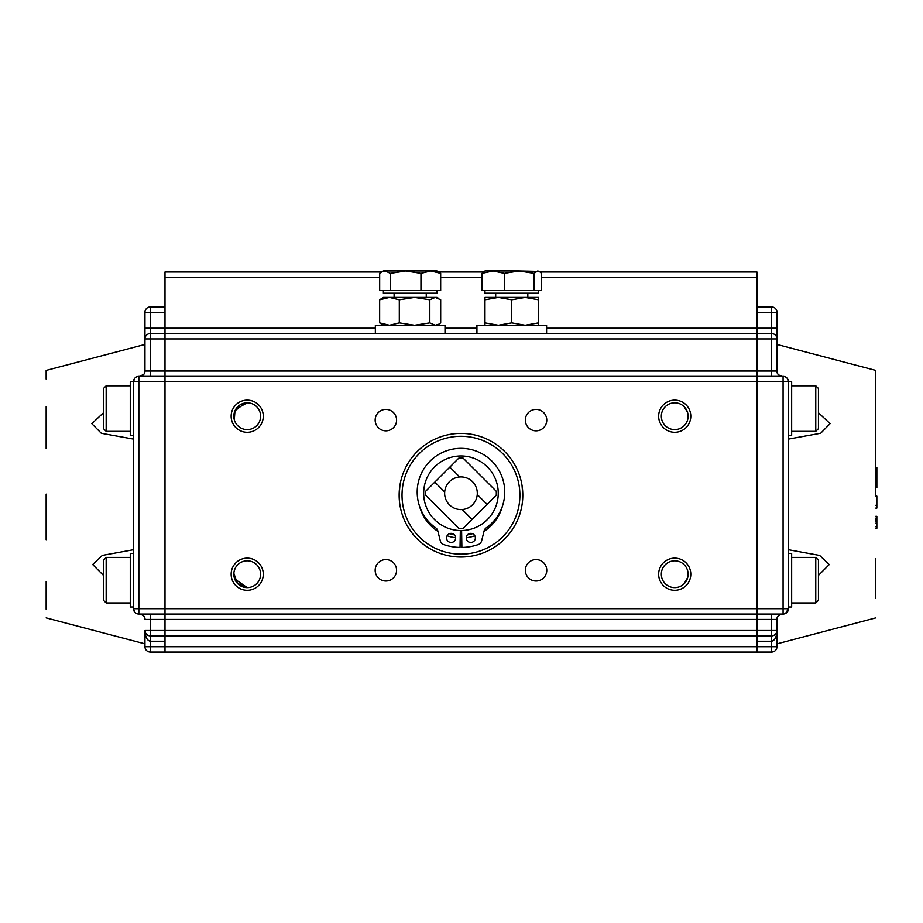 <?xml version="1.0" encoding="UTF-8"?>
<svg xmlns="http://www.w3.org/2000/svg" width="923" height="923" viewBox="0 0 923 923"><rect width="100%" height="100%" fill="white"/><g stroke="black" fill="none" stroke-linecap="round" stroke-linejoin="round"><path stroke-width="1.38" d="M234.904 568.937L234.038 571.822L234.904 568.937M233.842 573.321L237.349 583.278L247.214 587.605L234.673 578.929M247.214 402.809A13.395 13.395 0 0 0 233.819 416.204A13.395 13.395 0 0 0 247.214 429.599A13.395 13.395 0 0 0 260.609 416.204A13.395 13.395 0 0 0 247.214 402.809L235.884 409.062M245.264 402.959L234.95 410.816L234.315 419.815L234.315 412.581M522.06 485.683L522.799 495.213A61.829 61.829 0 0 0 460.969 433.383A61.829 61.829 0 0 0 399.14 495.213L399.878 485.683M674.725 400.132A16.072 16.072 0 0 0 658.653 416.204A16.072 16.072 0 0 0 674.725 432.287A16.072 16.072 0 0 0 690.796 416.204A16.072 16.072 0 0 0 674.725 400.132M674.725 402.809A13.395 13.395 0 0 0 661.33 416.204A13.395 13.395 0 0 0 674.725 429.599A13.395 13.395 0 0 0 688.12 416.204A13.395 13.395 0 0 0 674.725 402.809M674.725 558.138A16.072 16.072 0 0 0 658.653 574.21A16.072 16.072 0 0 0 674.725 590.293A16.072 16.072 0 0 0 690.796 574.21A16.072 16.072 0 0 0 674.725 558.138M674.725 560.815A13.395 13.395 0 0 0 661.33 574.21A13.395 13.395 0 0 0 674.725 587.605A13.395 13.395 0 0 0 688.12 574.21A13.395 13.395 0 0 0 674.725 560.815M247.214 558.138A16.072 16.072 0 0 0 231.142 574.21A16.072 16.072 0 0 0 247.214 590.293A16.072 16.072 0 0 0 263.286 574.21A16.072 16.072 0 0 0 247.214 558.138M247.214 560.815A13.395 13.395 0 0 0 233.819 574.21A13.395 13.395 0 0 0 247.214 587.605A13.395 13.395 0 0 0 260.609 574.21A13.395 13.395 0 0 0 247.214 560.815M247.214 400.132A16.072 16.072 0 0 0 231.142 416.204A16.072 16.072 0 0 0 247.214 432.287A16.072 16.072 0 0 0 263.286 416.204A16.072 16.072 0 0 0 247.214 400.132M385.872 559.592A10.718 10.718 0 0 0 375.165 570.299A10.718 10.718 0 0 0 385.872 581.017A10.718 10.718 0 0 0 396.59 570.299A10.718 10.718 0 0 0 385.872 559.592M536.055 559.592A10.718 10.718 0 0 0 525.337 570.299A10.718 10.718 0 0 0 536.055 581.017A10.718 10.718 0 0 0 546.774 570.299A10.718 10.718 0 0 0 536.055 559.592M536.055 409.408A10.718 10.718 0 0 0 525.337 420.115A10.718 10.718 0 0 0 536.055 430.833A10.718 10.718 0 0 0 546.774 420.115A10.718 10.718 0 0 0 536.055 409.408M385.872 409.408A10.718 10.718 0 0 0 375.165 420.115A10.718 10.718 0 0 0 385.872 430.833A10.718 10.718 0 0 0 396.59 420.115A10.718 10.718 0 0 0 385.872 409.408M461.638 532.502A37.289 37.289 0 0 1 460.969 532.502A37.289 37.289 0 0 1 460.3 532.502M234.107 576.99L233.842 573.333M684.139 406.685L685.235 407.908M686.424 409.685L687.473 412.12L687.958 418.269L687.473 412.12L684.093 406.639M684.416 583.451L687.739 577.383L687.704 570.922L687.739 577.383L684.22 583.659M771.616 652.042L150.311 652.042A5.353 5.353 0 0 1 144.957 646.677L144.957 630.501C145.292 633.732 147.08 635.52 150.311 635.855A5.353 5.353 0 0 1 144.957 630.501C145.292 636.962 147.08 640.539 150.311 641.22L150.311 646.677L164.998 646.677L164.998 652.042L164.998 641.22L150.311 641.22L150.311 630.501L164.998 630.501L164.998 646.677L756.941 646.677L756.941 619.414L756.941 641.22L771.616 641.22C774.847 640.539 776.635 636.962 776.981 630.501L776.981 619.414C776.647 616.887 778.435 615.099 782.335 614.049L783.085 614.049L783.085 608.695L756.941 608.695L756.941 376.376L164.998 376.376L164.998 614.049L756.941 614.049L756.941 608.695L756.941 619.414L771.616 619.414L771.616 630.501L164.998 630.501L164.998 635.855L771.616 635.855A5.353 5.353 0 0 0 776.981 630.501C776.635 633.732 774.847 635.52 771.616 635.855L771.616 630.501L776.981 630.501L776.981 646.677A5.353 5.353 0 0 1 771.616 652.042L771.616 646.677L756.941 646.677L756.941 652.042L756.941 641.22M399.578 502.597L399.14 495.213A61.829 61.829 0 0 0 460.969 557.042A61.829 61.829 0 0 0 522.799 495.213L522.36 502.597M150.311 614.049L150.311 619.414L164.998 619.414L164.998 630.501L164.998 614.049L138.842 614.049L138.842 608.695L164.998 608.695L164.998 619.414L756.941 619.414L756.941 614.049L783.085 614.049A5.353 5.353 0 0 0 788.45 608.695L788.45 381.73L787.284 378.407M134.631 611.995L133.489 608.695L133.489 381.73A5.353 5.353 0 0 1 138.842 376.376L164.998 376.376L164.998 371.011L164.998 608.695L756.941 608.695L756.941 381.73L783.085 381.73L783.085 608.695L788.45 608.695A5.353 5.353 0 0 1 783.085 614.049M143.861 374.253L139.592 376.376A5.353 5.353 0 0 0 144.957 371.011L144.957 338.926A5.353 5.353 0 0 1 150.311 333.561L164.998 333.561L164.998 328.207L164.998 371.011L164.998 338.926L756.941 338.926L756.941 333.561L164.998 333.561L164.998 338.926L150.311 338.926L150.311 371.011L756.941 371.011L756.941 338.926L756.941 381.73L138.842 381.73L138.842 608.695L133.489 608.695A5.353 5.353 0 0 0 138.842 614.049L139.592 614.049A5.353 5.353 0 0 1 144.957 619.414C145.28 616.887 143.492 615.099 139.592 614.049M420.957 290.514L420.957 273.358L430.822 270.958L440.675 273.358L440.675 290.514L379.676 290.514L379.676 273.358L381.591 271.997L164.998 271.997L164.998 328.207L164.998 312.297L150.311 312.297L150.311 328.207L375.349 328.207M546.589 328.207L756.941 328.207L756.941 333.561L756.941 312.297L771.616 312.297L771.616 328.207L756.941 328.207L756.941 271.997L540.163 271.997M483.352 271.997L438.76 271.997L440.675 273.358M538.547 290.514L538.547 293.191L484.967 293.191L484.967 290.514M539.367 271.431L519.153 270.958L534.013 273.358L537.751 270.958L539.367 271.443L541.489 273.358L541.489 290.514L482.025 290.514L482.025 273.358L493.159 270.958L504.281 273.358L504.281 290.514M534.013 273.358L534.013 290.514M504.281 273.358L519.153 270.958L484.967 270.958L482.025 273.358M436.96 290.514L436.96 293.191L383.38 293.191L383.38 290.514M390.464 273.358L405.716 270.958L383.38 270.958L381.591 271.997L385.064 270.958L390.464 273.358L390.464 290.514M438.76 271.997L436.96 270.958L405.716 270.958L420.957 273.358M546.589 333.561L546.589 325.254L476.937 325.254L476.937 333.561M445.001 333.561L445.001 325.254L375.349 325.254L375.349 333.561M538.547 325.254L538.547 322.865L525.152 325.254L511.757 322.865L498.362 325.254L484.967 322.865L484.967 325.254M511.757 322.865L511.757 299.79L498.362 297.402L484.967 299.79L484.967 322.865M484.967 299.79L484.967 297.402L525.152 297.402L511.757 299.79M538.547 299.79L538.547 297.402L525.152 297.402L538.547 299.79L538.547 322.865M527.829 293.191L527.829 297.402L525.152 297.402M429.818 322.865L429.818 299.79L435.252 297.402L440.686 299.79L440.686 322.865L438.783 324.204L435.252 325.254L429.818 322.865L414.565 325.254L399.301 322.865L389.483 325.254L379.653 322.865L383.38 325.254M399.301 322.865L399.301 299.79L389.483 297.402L379.653 299.79L379.653 322.865M379.653 299.79L383.38 297.402L414.565 297.402L399.301 299.79M429.818 299.79L414.565 297.402L436.96 297.402L438.783 298.452M46.15 448.59L46.162 406.662M46.15 379.065L46.15 370.4L144.957 344.441M46.15 494.14L46.15 539.701M46.15 609.215L46.162 581.628M103.48 575.398L92.681 564.541L102.349 555.415L133.489 549.727M133.489 439.083L101.311 433.268L91.815 423.669L103.48 412.766M138.842 376.376L138.842 381.73L133.489 381.73L134.654 378.407M144.957 338.926L144.957 328.207L144.957 338.926L150.311 338.926L150.311 328.207L144.957 328.207L144.957 312.297A5.353 5.353 0 0 1 150.311 306.932L164.998 306.932M150.311 635.855L164.998 635.855L164.998 641.22M791.657 602.961L815.77 602.961L815.77 557.423L791.657 557.423M815.77 602.961L818.447 600.285L818.447 560.099L815.77 557.423M791.657 431.341L815.77 431.341L815.77 385.802L791.657 385.802M815.77 431.341L818.447 428.664L818.447 388.479L815.77 385.802M130.27 385.802L106.168 385.802L106.168 431.341L130.27 431.341M106.168 385.802L103.48 388.479L103.48 428.664L106.168 431.341M130.27 557.423L106.168 557.423L106.168 602.961L130.27 602.961M106.168 557.423L103.48 560.099L103.48 600.285L106.168 602.961M434.595 519.626A37.289 37.289 0 0 1 434.595 466.888A37.289 37.289 0 0 1 487.332 466.888A37.289 37.289 0 0 1 487.332 519.626A37.289 37.289 0 0 1 434.595 519.626M449.824 467.107L459.7 476.972A16.326 16.326 0 0 1 477.249 494.52A16.326 16.326 0 0 1 449.42 504.8A16.326 16.326 0 0 1 444.69 491.982L434.814 482.118L458.985 457.946A35.362 35.362 0 0 1 462.954 457.946L496.274 491.267A35.362 35.362 0 0 1 496.274 495.236L472.103 519.407L462.238 509.542M434.814 482.118L425.665 491.267A35.362 35.362 0 0 0 425.665 495.236L458.985 528.567A35.362 35.362 0 0 0 462.954 528.567L472.103 519.407M477.249 494.52L487.113 504.396M459.7 476.972A16.326 16.326 0 0 0 444.69 491.982M875.777 426.772L875.777 379.388M875.777 494.14L875.777 370.4L875.777 494.14M875.777 598.519L875.777 558.761M776.981 338.926L776.981 371.011A5.353 5.353 0 0 0 782.335 376.376L756.941 376.376L756.941 371.011L771.616 371.011L771.616 333.561L756.941 333.561L756.941 338.926L776.981 338.926A5.353 5.353 0 0 0 771.616 333.561L771.616 328.207L776.981 328.207L776.981 338.926L776.981 312.297A5.353 5.353 0 0 0 771.616 306.932L756.941 306.932M788.45 439.083L820.697 433.233L830.112 423.634L818.447 412.766M818.447 575.398L829.246 564.576L819.647 555.438L788.45 549.727M771.616 376.376L771.616 371.011L776.981 371.011A5.353 5.353 0 0 0 782.335 376.376C778.493 375.384 776.705 373.607 776.981 371.046M875.777 370.4L776.981 344.441L776.981 361.539M785.542 613.449L788.45 608.695M771.616 614.049L771.616 619.414L776.981 619.414A5.353 5.353 0 0 1 782.335 614.049A5.353 5.353 0 0 0 776.981 619.414L776.981 619.852M788.45 381.73A5.353 5.353 0 0 0 783.085 376.376L783.085 381.73L788.45 381.73M875.777 528.279L876.85 528.279L876.85 520.053L875.777 520.053M876.85 520.053L876.85 518.115L875.777 518.115M876.85 521.068L875.777 521.068M876.85 523.191L875.777 523.191M876.85 526.768L875.777 526.768M876.85 518.115L876.85 516.326L875.777 516.326M875.777 508.077L876.85 508.077L876.85 505.296L875.777 505.296M876.85 505.296L876.85 496.113L875.777 496.113M875.777 487.621L876.85 487.621L876.85 475.668L875.777 475.668M876.85 475.668L876.85 467.511L875.777 467.511M133.489 435.356L130.27 435.356L130.27 381.776L133.489 381.776M133.489 606.988L130.27 606.988L130.27 553.408L133.489 553.408M788.45 435.356L791.657 435.356L791.657 381.776L788.45 381.776M788.45 553.408L791.657 553.408L791.657 606.988L788.45 606.988M466.265 537.913A4.557 4.557 0 0 1 470.822 533.356A4.557 4.557 0 0 1 475.368 537.913A4.557 4.557 0 0 1 470.822 542.47A4.557 4.557 0 0 1 466.265 537.913M446.559 537.913A4.557 4.557 0 0 1 451.116 533.356A4.557 4.557 0 0 1 455.674 537.913A4.557 4.557 0 0 1 451.116 542.47A4.557 4.557 0 0 1 446.559 537.913M460.335 530.54L460.035 547.443A53.315 53.315 0 0 1 443.767 544.605A5.353 5.353 0 0 1 440.294 540.82L437.825 530.933A5.353 5.353 0 0 0 435.725 527.852A43.762 43.762 0 0 1 460.969 448.336A43.762 43.762 0 0 1 486.213 527.852A5.353 5.353 0 0 0 484.102 530.933L481.633 540.82A5.353 5.353 0 0 1 478.172 544.605A53.315 53.315 0 0 1 461.892 547.443L461.604 530.54M419.538 506.196A42.862 42.862 0 0 0 437.94 531.36M447.101 535.767A42.862 42.862 0 0 0 455.662 537.751M460.196 538.074A42.862 42.862 0 0 0 460.969 538.074A42.862 42.862 0 0 0 461.731 538.074M460.969 554.146A58.934 58.934 0 0 0 519.903 495.213A58.934 58.934 0 0 0 460.969 436.279A58.934 58.934 0 0 0 402.024 495.213A58.934 58.934 0 0 0 460.969 554.146M466.265 537.751A42.862 42.862 0 0 0 474.837 535.767M483.998 531.36A42.862 42.862 0 0 0 502.4 506.196M449.397 533.69A40.185 40.185 0 0 0 454.508 534.879M460.242 535.386A40.185 40.185 0 0 0 461.685 535.386M467.419 534.879A40.185 40.185 0 0 0 472.541 533.69M164.998 277.362L379.676 277.362M440.675 277.362L482.025 277.362M541.489 277.362L756.941 277.362M476.937 328.207L445.001 328.207M144.957 619.414L150.311 619.414L150.311 630.501L144.957 630.501L145.361 632.555M150.311 376.376L150.311 371.011L144.957 371.011M144.957 312.297L150.311 312.297L150.311 306.932M150.311 652.042L150.311 646.677L144.957 646.677M771.616 635.855L771.616 646.677L776.981 646.677M776.981 312.297L771.616 312.297L771.616 306.932M495.686 297.402L495.686 293.191M426.253 297.402L426.253 293.191M394.098 297.402L394.098 293.191M436.96 325.254L438.783 324.204M144.957 643.839L46.15 617.879M875.777 617.879L776.981 643.839"/></g></svg>

